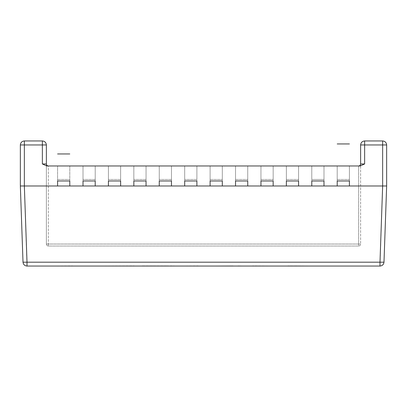 <?xml version="1.0" encoding="UTF-8"?>
<svg xmlns="http://www.w3.org/2000/svg" width="407" height="407" viewBox="0 0 407 407"><rect width="100%" height="100%" fill="white"/><g stroke="black" fill="none" stroke-linecap="round" stroke-linejoin="round"><path stroke-width="0.31" stroke-dasharray="2.04 1.53" d="M23.011 262.189L20.35 185.984L20.35 144.953C20.604 142.536 21.937 141.204 24.354 140.949L42.369 140.949C44.78 141.204 46.118 142.536 46.373 144.953L46.373 163.97C46.5 165.176 47.166 165.842 48.372 165.97L46.846 165.97L48.372 165.97C47.166 165.842 46.5 165.176 46.373 163.97L42.369 163.97L46.846 165.97L360.154 165.97L358.628 165.97L360.154 165.97L364.631 163.97L360.627 163.97L360.627 244.032C360.5 245.238 359.834 245.909 358.628 246.037L48.372 246.037C47.166 245.909 46.5 245.238 46.373 244.032C46.5 245.238 47.166 245.909 48.372 246.037L358.628 246.037L358.628 244.032L358.628 246.037C359.834 245.909 360.5 245.238 360.627 244.032L358.628 244.032L360.627 244.032L360.627 163.97C360.5 165.176 359.834 165.842 358.628 165.97C359.834 165.842 360.5 165.176 360.627 163.97L360.627 144.953C360.882 142.536 362.22 141.204 364.631 140.949L382.646 140.949C385.063 141.204 386.396 142.536 386.65 144.953L386.65 185.984L383.989 262.189C383.674 264.53 382.341 265.817 379.99 266.051L27.01 266.051C24.659 265.817 23.326 264.53 23.011 262.189L383.989 262.189M386.65 185.984L337.21 185.984L349.42 185.984L349.42 165.97L337.21 165.97L337.21 179.482L337.21 165.97L337.21 179.482L337.21 165.97L349.42 165.97L349.42 179.482L349.42 165.97L337.21 165.97L349.42 165.97L349.42 180.983L337.21 180.983L349.42 180.983L337.21 180.983L337.21 179.482L337.21 185.984L337.21 180.983M349.42 180.983L349.42 185.984L323.997 185.984L323.997 165.97L323.997 179.482L323.997 165.97L311.787 165.97L323.997 165.97L323.997 179.482L311.787 179.482L311.787 180.983L323.997 180.983L323.997 179.482L323.997 180.983L311.787 180.983L311.787 185.984L323.997 185.984L311.787 185.984L311.787 165.97L311.787 179.482L311.787 165.97L311.787 179.482L323.997 179.482L323.997 180.983L311.787 180.983M323.997 180.983L323.997 185.984L286.37 185.984L298.58 185.984L298.58 165.97L286.37 165.97L286.37 179.482L286.37 165.97L286.37 179.482L286.37 165.97L298.58 165.97L298.58 179.482L298.58 165.97L286.37 165.97L298.58 165.97L298.58 180.983L286.37 180.983L298.58 180.983L286.37 180.983L286.37 179.482L286.37 185.984L286.37 180.983M298.58 180.983L298.58 185.984L260.948 185.984L273.158 185.984L273.158 165.97L260.948 165.97L260.948 179.482L260.948 165.97L260.948 179.482L260.948 165.97L273.158 165.97L273.158 179.482L273.158 165.97L260.948 165.97L273.158 165.97L273.158 180.983L260.948 180.983L273.158 180.983L260.948 180.983L260.948 179.482L260.948 185.984L260.948 180.983M273.158 180.983L273.158 185.984L235.526 185.984L247.736 185.984L247.736 165.97L235.526 165.97L235.526 179.482L235.526 165.97L235.526 179.482L235.526 165.97L247.736 165.97L247.736 179.482L247.736 165.97L235.526 165.97L247.736 165.97L247.736 180.983L235.526 180.983L247.736 180.983L235.526 180.983L235.526 179.482L235.526 185.984L235.526 180.983M247.736 180.983L247.736 185.984L210.104 185.984L222.314 185.984L222.314 165.97L210.104 165.97L210.104 179.482L210.104 165.97L210.104 179.482L210.104 165.97L222.314 165.97L222.314 179.482L222.314 165.97L210.104 165.97L222.314 165.97L222.314 180.983L210.104 180.983L222.314 180.983L210.104 180.983L210.104 179.482L210.104 185.984L210.104 180.983M222.314 180.983L222.314 185.984L184.686 185.984L196.896 185.984L184.686 185.984L184.686 165.97L196.896 165.97L196.896 179.482L196.896 165.97L196.896 179.482L196.896 165.97L184.686 165.97L184.686 179.482L184.686 165.97L196.896 165.97L184.686 165.97L184.686 180.983L196.896 180.983L184.686 180.983L196.896 180.983L196.896 179.482L196.896 185.984L196.896 180.983M184.686 180.983L184.686 185.984L159.264 185.984L171.474 185.984L159.264 185.984L159.264 165.97L171.474 165.97L171.474 179.482L171.474 165.97L171.474 179.482L171.474 165.97L159.264 165.97L159.264 179.482L159.264 165.97L171.474 165.97L159.264 165.97L159.264 180.983L171.474 180.983L159.264 180.983L171.474 180.983L171.474 179.482L171.474 185.984L171.474 180.983M159.264 180.983L159.264 185.984L133.842 185.984L146.052 185.984L133.842 185.984L133.842 165.97L146.052 165.97L146.052 179.482L146.052 165.97L146.052 179.482L146.052 165.97L133.842 165.97L133.842 179.482L133.842 165.97L146.052 165.97L133.842 165.97L133.842 180.983L146.052 180.983L133.842 180.983L146.052 180.983L146.052 179.482L146.052 185.984L146.052 180.983M133.842 180.983L133.842 185.984L108.42 185.984L120.63 185.984L108.42 185.984L108.42 165.97L120.63 165.97L120.63 179.482L120.63 165.97L120.63 179.482L120.63 165.97L108.42 165.97L108.42 179.482L108.42 165.97L120.63 165.97L108.42 165.97L108.42 180.983L120.63 180.983L108.42 180.983L120.63 180.983L120.63 179.482L120.63 185.984L120.63 180.983M108.42 180.983L108.42 185.984L83.003 185.984L95.213 185.984L83.003 185.984L83.003 165.97L95.213 165.97L95.213 179.482L95.213 165.97L95.213 179.482L95.213 165.97L83.003 165.97L83.003 179.482L83.003 165.97L95.213 165.97L83.003 165.97L83.003 180.983L95.213 180.983L83.003 180.983L95.213 180.983L95.213 179.482L95.213 185.984L95.213 180.983M69.79 180.983L69.79 165.97L57.58 165.97L69.79 165.97L69.79 185.984L69.79 179.482L69.79 180.983L57.58 180.983L69.79 180.983L57.58 180.983L57.58 165.97L57.58 180.983M83.003 180.983L83.003 185.984L24.349 185.984L27.01 266.051M323.997 165.97L311.787 165.97L323.997 165.97M57.58 165.97L69.79 165.97L57.58 165.97M294.119 266.051L313.431 266.051L294.119 265.852M166.331 266.051L149.985 265.852L166.331 266.051M148.184 266.051L149.985 265.852L148.184 266.051M275.198 266.051L252.61 265.852L275.198 266.051M243.661 266.051L237.739 265.852L243.661 266.051M198.092 266.051L181.329 266.051L198.092 265.852M94.246 266.051L134.213 265.852L94.246 266.051M72.395 266.051L52.376 266.051L72.395 265.852M174.054 266.051L141.809 266.051L174.054 265.852M166.3 265.852L141.809 265.852L166.3 266.051M209.773 266.051L232.977 265.852L209.773 266.051M313.527 266.051L288.008 265.852L313.527 266.051M46.373 163.97L46.373 244.032L46.373 163.97C46.5 165.176 47.166 165.842 48.372 165.97L358.628 165.97L358.628 244.032L46.373 244.032L48.372 244.032L48.372 246.037L48.372 244.032L358.628 244.032L358.628 165.97L48.372 165.97L48.372 244.032L48.372 165.97M20.35 185.984L24.349 185.984L24.354 144.953L42.369 144.953L42.369 163.97M386.65 144.953L382.646 144.953L382.646 185.984L379.99 266.051M337.21 143.951L349.42 143.951M337.21 179.482L349.42 179.482L337.21 179.482M286.37 179.482L298.58 179.482L286.37 179.482M260.948 179.482L273.158 179.482L260.948 179.482M235.526 179.482L247.736 179.482L235.526 179.482M210.104 179.482L222.314 179.482L210.104 179.482M196.896 179.482L184.686 179.482L196.896 179.482M171.474 179.482L159.264 179.482L171.474 179.482M146.052 179.482L133.842 179.482L146.052 179.482M120.63 179.482L108.42 179.482L120.63 179.482M95.213 179.482L83.003 179.482L95.213 179.482M57.58 179.482L69.79 179.482L57.58 179.482M311.787 179.482L323.997 179.482L311.787 179.482M364.631 140.949L364.631 144.953L382.646 144.953L382.646 140.949M360.627 144.953L364.631 144.953L364.631 163.97M46.373 144.953L42.369 144.953L42.369 140.949M24.354 140.949L24.354 144.953L20.35 144.953"/><path stroke-width="0.61" d="M349.42 180.983L349.42 185.984L349.42 180.983L337.21 180.983L337.21 185.984L386.65 185.984L383.989 262.189C383.674 264.53 382.341 265.817 379.99 266.051L27.01 266.051C24.659 265.817 23.326 264.53 23.011 262.189L27.01 262.189L27.01 266.051M383.989 262.189L379.99 262.189L382.651 185.984L382.646 140.949L364.631 140.949C362.22 141.204 360.882 142.536 360.627 144.953L360.627 163.97C360.5 165.176 359.834 165.842 358.628 165.97C359.834 165.842 360.5 165.176 360.627 163.97L364.631 163.97L360.154 165.97L46.846 165.97L42.369 163.97L46.373 163.97L46.373 144.953C46.118 142.536 44.78 141.204 42.369 140.949L24.354 140.949C21.937 141.204 20.604 142.536 20.35 144.953L20.35 185.984L23.011 262.189M42.369 163.97L42.369 144.953L24.354 144.953L24.354 185.984L57.58 185.984L57.58 180.983L69.79 180.983L69.79 185.984L83.003 185.984L83.003 180.983L95.213 180.983L95.213 185.984L108.42 185.984L108.42 180.983L120.63 180.983L120.63 185.984L133.842 185.984L133.842 180.983L146.052 180.983L146.052 185.984L159.264 185.984L159.264 180.983L171.474 180.983L171.474 185.984L184.686 185.984L184.686 180.983L196.896 180.983L196.896 185.984L222.314 185.984L222.314 180.983L210.104 180.983L210.104 185.984L210.104 180.983M222.314 180.983L222.314 185.984L247.736 185.984L247.736 180.983L235.526 180.983L235.526 185.984L235.526 180.983M247.736 180.983L247.736 185.984L273.158 185.984L273.158 180.983L260.948 180.983L260.948 185.984L260.948 180.983M273.158 180.983L273.158 185.984L298.58 185.984L298.58 180.983L286.37 180.983L286.37 185.984L286.37 180.983M298.58 180.983L298.58 185.984L323.997 185.984L323.997 180.983L311.787 180.983L311.787 185.984L311.787 180.983M323.997 180.983L323.997 185.984L337.21 185.984L337.21 180.983M184.686 180.983L184.686 185.984L196.896 185.984L196.896 180.983M159.264 180.983L159.264 185.984L171.474 185.984L171.474 180.983M133.842 180.983L133.842 185.984L146.052 185.984L146.052 180.983M108.42 180.983L108.42 185.984L120.63 185.984L120.63 180.983M83.003 180.983L83.003 185.984L95.213 185.984L95.213 180.983M57.58 180.983L57.58 185.984L69.79 185.984L69.79 180.983M382.646 140.949C385.063 141.204 386.396 142.536 386.65 144.953L386.65 185.984M379.99 266.051L379.99 262.189L27.01 262.189L24.349 185.984L20.35 185.984M48.372 165.97C47.166 165.842 46.5 165.176 46.373 163.97M337.21 143.951L349.42 143.951M69.79 153.958L57.58 153.958M386.65 144.953L364.631 144.953L364.631 140.949M364.631 163.97L364.631 144.953L360.627 144.953M24.354 140.949L24.354 144.953L20.35 144.953M46.373 144.953L42.369 144.953L42.369 140.949"/></g></svg>

